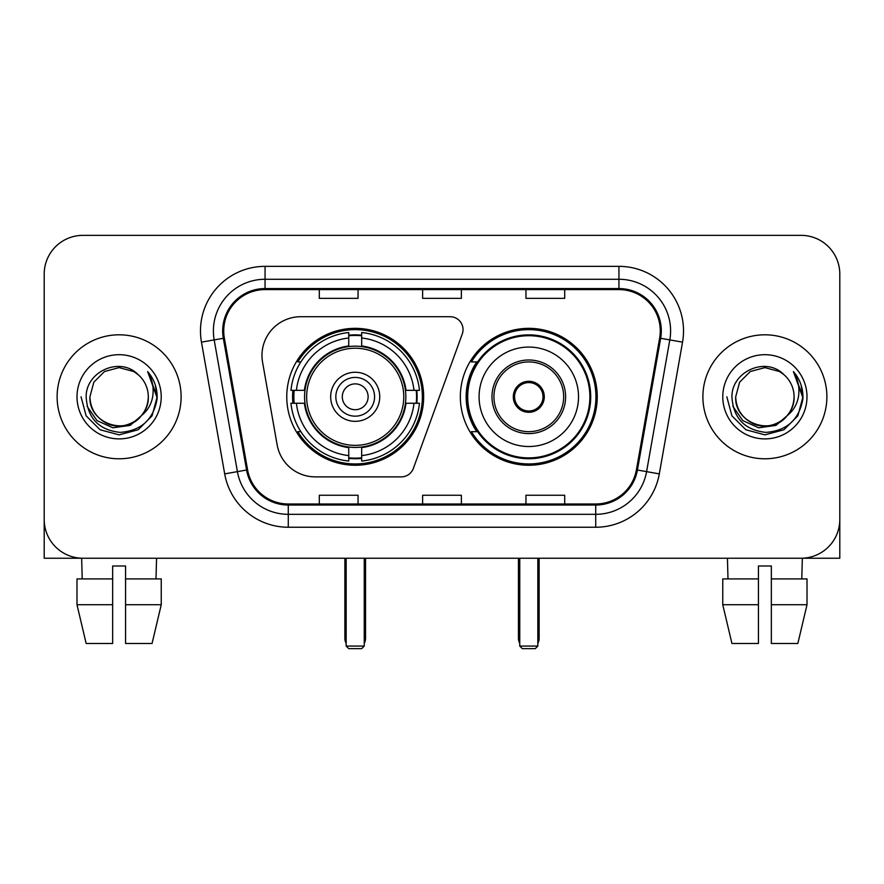 <?xml version="1.0" encoding="UTF-8"?>
<svg xmlns="http://www.w3.org/2000/svg" width="884" height="884" viewBox="0 0 884 884"><rect width="100%" height="100%" fill="white"/><g stroke="black" fill="none" stroke-linecap="round" stroke-linejoin="round"><path stroke-width="1.33" d="M261.984 355.467A38.741 38.741 0 0 0 262.57 362.197L277.145 444.851A38.741 38.741 0 0 0 315.301 476.874L401.226 476.874A12.917 12.917 0 0 0 413.369 468.376L462.255 334.053A12.917 12.917 0 0 0 450.122 316.715L300.726 316.715A38.741 38.741 0 0 0 261.984 355.467M460.343 396.794A68.455 68.455 0 0 0 528.798 465.249A68.455 68.455 0 0 0 597.241 396.794A68.455 68.455 0 0 0 528.798 328.34A68.455 68.455 0 0 0 460.343 396.794M286.759 396.794A68.455 68.455 0 0 0 355.202 465.249A68.455 68.455 0 0 0 423.657 396.794A68.455 68.455 0 0 0 355.202 328.34A68.455 68.455 0 0 0 286.759 396.794M292.902 403.259A62.642 62.642 0 0 1 292.902 390.341M476.752 431.668A62.642 62.642 0 0 1 476.752 361.921M44.2 274.095L44.2 519.494A38.741 38.741 0 0 0 82.941 558.235L801.059 558.235A38.741 38.741 0 0 0 839.8 519.494L839.8 274.095A38.741 38.741 0 0 0 801.059 235.354L82.941 235.354A38.741 38.741 0 0 0 44.2 274.095L44.2 519.494M57.117 396.794A61.99 61.99 0 0 0 119.108 458.785A61.99 61.99 0 0 0 181.109 396.794A61.99 61.99 0 0 0 119.108 334.804A61.99 61.99 0 0 0 57.117 396.794A61.99 61.99 0 0 0 119.108 458.785A61.99 61.99 0 0 0 181.109 396.794A61.99 61.99 0 0 0 119.108 334.804A61.99 61.99 0 0 0 57.117 396.794M702.89 396.794A61.99 61.99 0 0 0 764.892 458.785A61.99 61.99 0 0 0 826.883 396.794A61.99 61.99 0 0 0 764.892 334.804A61.99 61.99 0 0 0 702.89 396.794A61.99 61.99 0 0 0 764.892 458.785A61.99 61.99 0 0 0 826.883 396.794A61.99 61.99 0 0 0 764.892 334.804A61.99 61.99 0 0 0 702.89 396.794M223.729 330.925A41.327 41.327 0 0 1 265.056 289.598L618.944 289.598A41.327 41.327 0 0 1 659.641 338.108L636.414 469.846A41.327 41.327 0 0 1 595.717 503.99L288.283 503.99A41.327 41.327 0 0 1 247.586 469.846L224.359 338.108A41.327 41.327 0 0 1 223.729 330.925M222.691 330.925A42.366 42.366 0 0 0 223.332 338.285L246.57 470.023A42.366 42.366 0 0 0 288.283 505.029L595.717 505.029A42.366 42.366 0 0 0 637.43 470.023L660.668 338.285A42.366 42.366 0 0 0 618.944 288.56L265.056 288.56A42.366 42.366 0 0 0 222.691 330.925M201.464 342.141A64.576 64.576 0 0 1 265.056 266.349L618.944 266.349A64.576 64.576 0 0 1 682.536 342.141L659.309 473.879A64.576 64.576 0 0 1 595.717 527.24L288.283 527.24A64.576 64.576 0 0 1 224.691 473.879L201.464 342.141L214.182 339.898A51.659 51.659 0 0 1 265.056 279.267L618.944 279.267A51.659 51.659 0 0 1 669.818 339.898L646.591 471.636A51.659 51.659 0 0 1 595.717 514.322L288.283 514.322A51.659 51.659 0 0 1 237.409 471.636L214.182 339.898A51.659 51.659 0 0 1 213.398 330.925M801.059 235.354L82.941 235.354M82.941 558.235L801.059 558.235M689.984 558.235L839.8 558.235L839.8 274.095M637.43 470.023L646.591 471.636L669.818 339.898L682.536 342.141M422.629 289.598L422.629 298.339L461.371 298.339L461.371 289.598M319.301 289.598L319.301 298.339L358.053 298.339L358.053 289.598M525.947 289.598L525.947 298.339L564.699 298.339L564.699 289.598M461.371 503.99L461.371 495.25L422.629 495.25L422.629 503.99M358.053 503.99L358.053 495.25L319.301 495.25L319.301 503.99M564.699 503.99L564.699 495.25L525.947 495.25L525.947 503.99M141.473 415.546C125.981 436.497 88.4 423.093 89.925 396.794C90.312 407.8 95.185 416.231 104.511 422.077C122.71 433.724 149.297 418.375 148.302 396.794C147.904 407.8 143.042 416.231 133.705 422.077C115.517 433.724 88.93 418.375 89.925 396.794L93.837 382.197L104.511 371.512L119.108 367.611L133.705 371.512L138.236 374.739C120.323 355.965 85.836 371.435 86.157 396.794C87.472 418.11 98.765 429.978 120.047 432.387C141.009 430.862 153.363 419.734 157.12 398.982L157.175 396.794C157.065 387.225 153.882 378.816 147.617 371.567C152.38 379.391 154.059 387.8 152.656 396.794C151.286 404.452 147.562 410.706 141.473 415.546A29.194 29.194 0 0 0 148.302 396.794C149.297 418.375 122.71 433.724 104.511 422.077C95.185 416.231 90.312 407.8 89.925 396.794L93.837 382.197L104.511 371.512M148.302 396.794A29.194 29.194 0 0 0 138.236 374.739M143.341 413.988L130.158 425.392L112.887 427.801L96.997 420.607L87.063 406.264M77.007 396.794A42.101 42.101 0 0 0 119.108 438.895A42.101 42.101 0 0 0 161.22 396.794A42.101 42.101 0 0 0 119.108 354.694A42.101 42.101 0 0 0 77.007 396.794M147.617 371.567L157.164 397.899L155.385 385.258L157.164 397.899L155.385 385.258L157.164 397.899L147.904 371.899L157.164 397.899L147.904 371.899L157.175 396.794L152.081 415.834L138.147 429.768L119.108 434.862L100.08 429.768L86.146 415.834L81.041 396.794M147.904 371.899L157.164 397.922M44.2 506.576L44.2 558.235L194.016 558.235M76.985 578.909L76.985 604.733L86.157 643.486L76.985 604.733L76.985 578.909L112.655 578.909L112.655 565.992L125.572 565.992L125.572 578.909L161.242 578.909L161.242 604.733L152.059 643.486L161.242 604.733L125.572 604.733L125.572 578.909M156.567 558.235L156.004 578.909M112.655 578.909L112.655 643.486L86.157 643.486M76.985 604.733L112.655 604.733M152.059 643.486L125.572 643.486L125.572 604.733M81.66 558.235L82.212 578.909M405.424 403.259A50.631 50.631 0 0 0 361.666 346.583L361.666 345.964L361.666 346.583A50.631 50.631 0 0 0 304.991 403.259A50.631 50.631 0 0 0 405.424 403.259L406.032 403.259L405.424 403.259A50.631 50.631 0 0 1 361.666 447.006L361.666 455.591A59.151 59.151 0 0 0 414.01 403.259L419.458 403.259A64.576 64.576 0 0 1 361.666 461.05L361.666 455.591M294.195 403.259A61.35 61.35 0 0 1 294.195 390.341M361.666 335.787A61.35 61.35 0 0 0 348.749 335.787M416.22 390.341A61.35 61.35 0 0 1 416.22 403.259M414.01 390.341L419.458 390.341A64.576 64.576 0 0 0 361.666 332.539L361.666 345.964A51.239 51.239 0 0 1 406.032 390.341L414.01 390.341A59.151 59.151 0 0 0 361.666 337.997M296.405 403.259L290.958 403.259A64.576 64.576 0 0 0 348.749 461.05L348.749 447.624A51.239 51.239 0 0 1 304.383 403.259L296.405 403.259A59.151 59.151 0 0 0 348.749 455.591M414.01 403.259L406.032 403.259A51.239 51.239 0 0 1 361.666 447.624L361.666 447.006M405.424 390.341L406.032 390.341L405.424 390.341M304.991 403.259L304.383 403.259L304.991 403.259A50.631 50.631 0 0 0 348.749 447.006M361.666 457.802A61.35 61.35 0 0 1 348.749 457.802M348.749 337.997L348.749 332.539A64.576 64.576 0 0 0 290.958 390.341L304.383 390.341A51.239 51.239 0 0 1 348.749 345.964L348.749 337.997A59.151 59.151 0 0 0 296.405 390.341M348.749 346.583L348.749 345.964L348.749 346.583M403.767 396.794A48.565 48.565 0 0 1 355.202 445.359A48.565 48.565 0 0 1 306.649 396.794A48.565 48.565 0 0 1 355.202 348.23A48.565 48.565 0 0 1 403.767 396.794M379.744 396.794A24.542 24.542 0 0 0 355.202 372.252A24.542 24.542 0 0 0 330.671 396.794A24.542 24.542 0 0 0 355.202 421.337A24.542 24.542 0 0 0 379.744 396.794M374.584 396.794A19.371 19.371 0 0 0 355.202 377.424A19.371 19.371 0 0 0 335.832 396.794A19.371 19.371 0 0 0 355.202 416.165A19.371 19.371 0 0 0 374.584 396.794M368.12 396.794A12.917 12.917 0 0 1 355.202 409.712A12.917 12.917 0 0 1 342.296 396.794A12.917 12.917 0 0 1 355.202 383.877A12.917 12.917 0 0 1 368.12 396.794A12.917 12.917 0 0 1 355.202 409.712A12.917 12.917 0 0 1 342.296 396.794A12.917 12.917 0 0 1 355.202 383.877A12.917 12.917 0 0 1 368.12 396.794M300.858 361.921L297.809 361.921A67.162 67.162 0 0 1 422.364 396.794A67.162 67.162 0 0 1 297.809 431.668L300.858 431.668M346.163 558.235L346.163 646.071L364.252 646.071L364.252 558.235M346.163 646.071L348.749 648.646L361.666 648.646L364.252 646.071M479.073 396.794A49.725 49.725 0 0 1 528.798 347.069A49.725 49.725 0 0 1 578.523 396.794A49.725 49.725 0 0 1 528.798 446.519A49.725 49.725 0 0 1 479.073 396.794A49.725 49.725 0 0 0 528.798 446.519A49.725 49.725 0 0 0 578.523 396.794M493.924 396.794A34.874 34.874 0 0 0 528.798 431.668A34.874 34.874 0 0 0 563.661 396.794A34.874 34.874 0 0 0 528.798 361.921A34.874 34.874 0 0 0 493.924 396.794M477.537 361.921A61.99 61.99 0 0 0 477.537 431.668M589.882 396.794A61.095 61.095 0 0 0 528.798 335.71A61.095 61.095 0 0 0 467.702 396.794A61.095 61.095 0 0 0 528.798 457.89A61.095 61.095 0 0 0 589.882 396.794M513.295 396.794A15.503 15.503 0 0 0 528.798 412.298A15.503 15.503 0 0 0 544.29 396.794A15.503 15.503 0 0 0 528.798 381.291A15.503 15.503 0 0 0 513.295 396.794M595.949 396.794A67.162 67.162 0 0 1 471.393 431.668L477.614 431.668A61.924 61.924 0 0 0 569.76 443.227A61.924 61.924 0 0 0 569.76 350.362A61.924 61.924 0 0 0 477.614 361.921L471.393 361.921A67.162 67.162 0 0 1 595.949 396.794M513.781 392.916L514.311 392.916A14.984 14.984 0 0 1 543.273 392.916L542.467 392.916A14.21 14.21 0 0 1 528.798 411.005A14.21 14.21 0 0 1 515.129 392.916A14.21 14.21 0 0 1 542.467 392.916L543.804 392.916M514.311 392.916L515.129 392.916L514.311 392.916M543.804 400.673L543.273 400.673A14.984 14.984 0 0 1 514.311 400.673L513.781 400.673M543.273 400.673L542.467 400.673L543.273 400.673M519.748 558.235L519.748 646.071L537.837 646.071L537.837 558.235M519.748 646.071L522.333 648.646L535.251 648.646L537.837 646.071M722.758 578.909L722.758 604.733L731.941 643.486L722.758 604.733L722.758 578.909L758.428 578.909L758.428 565.992L771.345 565.992L771.345 578.909L807.015 578.909L807.015 604.733L797.843 643.486L807.015 604.733L771.345 604.733L771.345 578.909M802.341 558.235L801.788 578.909M758.428 578.909L758.428 643.486L731.941 643.486M722.758 604.733L758.428 604.733M797.843 643.486L771.345 643.486L771.345 604.733M727.433 558.235L727.996 578.909M794.075 396.794C795.07 418.375 768.483 433.724 750.295 422.077C740.958 416.231 736.096 407.8 735.698 396.794L739.61 382.197L750.295 371.512L764.892 367.611L779.489 371.512L784.009 374.739C766.096 355.965 731.609 371.435 731.93 396.794C733.245 418.11 744.549 429.978 765.831 432.387C786.782 430.862 799.136 419.734 802.893 398.982L802.959 396.794C802.849 387.225 799.666 378.816 793.401 371.567C798.164 379.391 799.843 387.8 798.429 396.794C797.07 404.452 793.346 410.706 787.257 415.546A29.194 29.194 0 0 0 794.075 396.794C793.688 407.8 788.815 416.231 779.489 422.077C761.29 433.724 734.703 418.375 735.698 396.794C736.096 407.8 740.958 416.231 750.295 422.077C768.483 433.724 795.07 418.375 794.075 396.794A29.194 29.194 0 0 0 784.009 374.739M787.257 415.546C771.765 436.497 734.184 423.093 735.698 396.794M789.114 413.988L775.931 425.392L758.671 427.801L742.77 420.607L732.847 406.264M722.78 396.794A42.101 42.101 0 0 0 764.892 438.895A42.101 42.101 0 0 0 806.993 396.794A42.101 42.101 0 0 0 764.892 354.694A42.101 42.101 0 0 0 722.78 396.794M793.401 371.567L802.937 397.899L801.169 385.258L802.937 397.899L801.169 385.258L802.937 397.899L793.688 371.899L802.937 397.899L793.688 371.899L802.959 396.794L797.854 415.834L783.92 429.768L764.892 434.862L745.853 429.768L731.919 415.834L726.825 396.794M793.688 371.899L802.937 397.922M618.944 266.349L618.944 288.56M214.182 339.898L223.332 338.285M288.283 527.24L288.283 505.029M595.717 505.029L595.717 527.24M224.691 473.879L246.57 470.023M660.668 338.285L669.818 339.898M265.056 266.349L265.056 288.56M646.591 471.636L659.309 473.879M344.87 558.235L344.87 638.314L346.163 638.314M355.202 409.712A12.917 12.917 0 0 1 342.296 396.794A12.917 12.917 0 0 1 355.202 383.877M364.252 638.314L365.545 638.314L365.545 558.235M348.749 458.387A61.924 61.924 0 0 0 361.666 458.387M416.795 403.259A61.924 61.924 0 0 0 416.795 390.341M361.666 335.202A61.924 61.924 0 0 0 348.749 335.202M565.605 396.794A36.808 36.808 0 0 0 528.798 359.987A36.808 36.808 0 0 0 491.979 396.794A36.808 36.808 0 0 0 528.798 433.602A36.808 36.808 0 0 0 565.605 396.794M518.455 558.235L518.455 638.314L519.748 638.314M537.837 638.314L539.13 638.314L539.13 558.235M344.87 638.314A10.332 10.332 0 0 0 346.163 643.32M364.252 643.32A10.332 10.332 0 0 0 365.545 638.314M518.455 638.314A10.332 10.332 0 0 0 519.748 643.32M537.837 643.32A10.332 10.332 0 0 0 539.13 638.314"/></g></svg>

